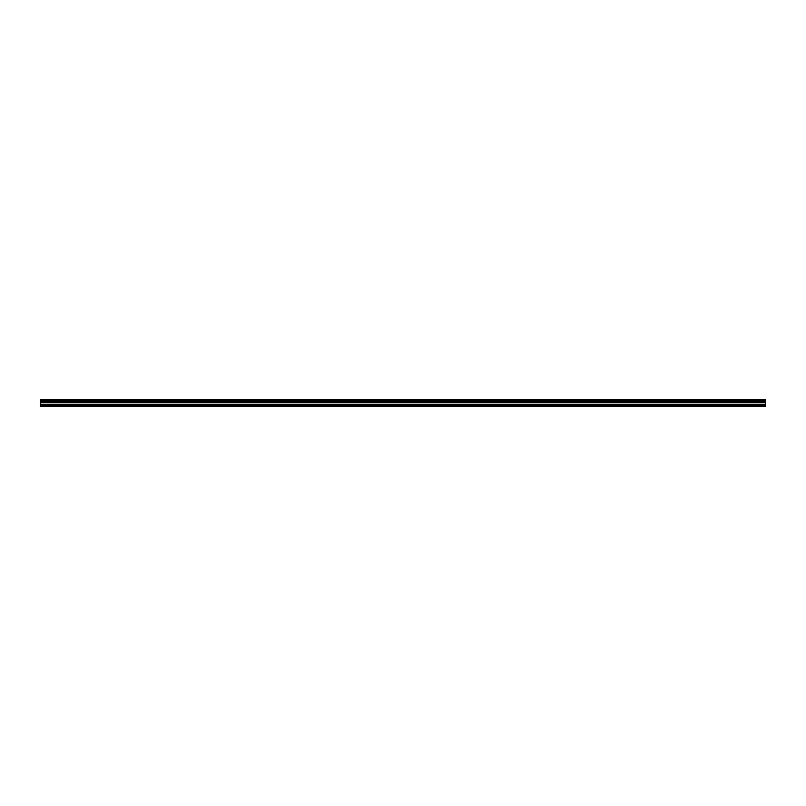 <?xml version="1.0" encoding="UTF-8"?>
<svg xmlns="http://www.w3.org/2000/svg" width="806" height="806" viewBox="0 0 806 806"><rect width="100%" height="100%" fill="white"/><g stroke="black" fill="none" stroke-linecap="round" stroke-linejoin="round"><path stroke-width="1.21" d="M40.3 405.025L40.3 399.524L765.7 399.524L765.7 406.476L40.3 406.476L40.3 405.025L765.7 405.025M765.7 401.166L40.3 401.166M40.3 400.431L765.7 400.431M765.7 400.32L40.3 400.32M765.7 406.113L40.3 406.113M40.3 404.179L765.7 404.179M40.3 402.637L765.7 402.637M40.3 402.073L765.7 402.073M40.3 401.287L765.7 401.287"/></g></svg>
